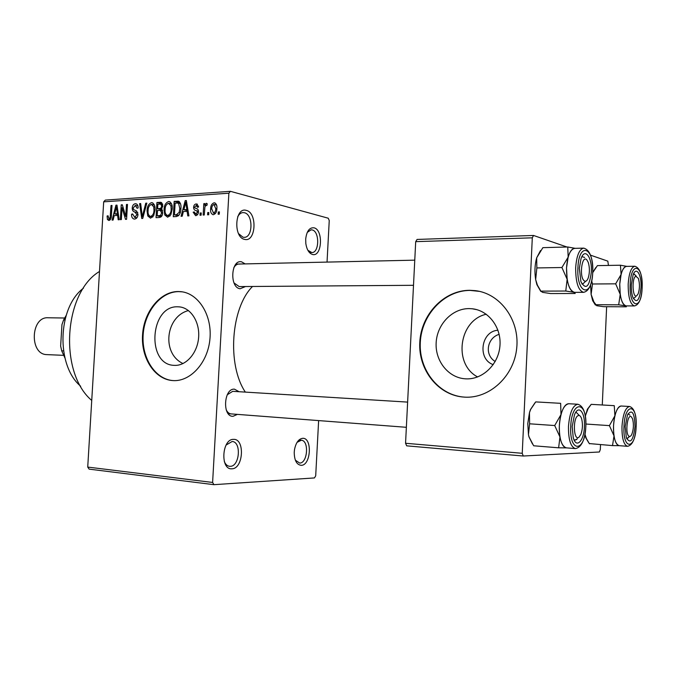 <?xml version="1.0" encoding="UTF-8"?>
<svg xmlns="http://www.w3.org/2000/svg" width="676" height="676" viewBox="0 0 676 676"><rect width="100%" height="100%" fill="white"/><g stroke="black" fill="none" stroke-linecap="round" stroke-linejoin="round"><path stroke-width="1.01" d="M301.251 465.333C296.713 464.801 294.373 460.491 294.229 452.421L294.474 449.76C295.868 442.712 298.606 438.893 302.696 438.31C312.473 437.549 310.994 465.443 301.251 465.333M295.353 460.162L299.662 463.077C307.681 463.229 309.278 440.406 301.268 440.245L297.043 442.366M312.54 254.48C309.059 253.365 306.82 249.74 305.831 243.605L305.687 239.135C306.65 231.192 309.405 227.415 313.968 227.804C323.542 229.654 322.072 257.193 312.54 254.48M307.859 250.281L311.83 252.562C319.427 252.934 319.731 231.302 312.151 229.925L311.104 229.815L307.259 232.383M244.67 239.388C233.102 237.58 234.842 206.67 246.284 210.388C257.598 212.644 255.95 242.54 244.67 239.388M238.535 233.626L243.014 237.225L244.205 237.344C253.094 237.639 253.263 214.376 244.382 212.72L242.988 212.577C240.817 212.746 239.05 214.165 237.673 216.827M231.902 468.789C220.08 470.141 221.838 438.775 233.533 439.375C245.109 438.538 243.436 468.857 231.902 468.789M224.314 461.564C225.556 464.42 227.288 466.001 229.519 466.305L230.254 466.33C239.71 466.465 241.585 441.758 232.155 441.487L226.088 445.053M465.806 378.847C482.326 379.785 498.313 364.786 499.91 346.247C501.727 327.725 488.706 310.453 472.262 308.78L469.212 308.602C452.227 308.425 437.085 324.294 436.164 342.597C435.006 360.883 448.323 377.808 465.299 378.813L465.806 378.847M464.429 397.125L464.682 397.142C489.576 398.713 514.098 376.228 516.734 347.979C519.7 319.765 500.037 293.418 475.262 290.638L469.617 290.3C443.659 290.334 420.996 314.712 419.788 342.386C418.216 370.051 438.437 395.722 464.429 397.125M479.614 291.398L470.099 290.401C444.149 290.435 421.503 314.796 420.295 342.453C418.714 370.093 438.935 395.747 464.919 397.15L465.105 397.158M174.433 365.37C186.035 366.046 197.4 353.218 198.609 337.637C199.969 322.072 190.852 307.817 179.284 306.87L177.813 306.803C149.869 305.341 146.126 364.888 174.188 365.353L174.433 365.37M172.963 380.588L173.081 380.596C190.615 381.754 208.031 362.429 209.966 338.668C212.146 314.923 198.305 293.215 180.83 291.66L178.101 291.525C160.035 291.525 143.777 311.94 142.535 335.135C141.039 358.322 154.897 379.642 172.963 380.588M182.266 291.855L178.684 291.618C160.651 291.61 144.402 311.957 143.135 335.11C141.614 358.255 155.395 379.582 173.428 380.613M245.532 286.531L240.115 288.753C229.35 287.697 230.955 259.043 241.611 261.84L245.143 263.902M239.71 264.113L238.822 264.037C236.803 264.139 235.121 265.398 233.769 267.814M234.031 282.957L239.177 286.573L413.501 285.306M237.453 414.38L233.009 416.306C222.108 416.881 223.731 387.99 234.521 389.182L239.067 391.725M407.628 402.102L232.705 391.328L227.263 394.759M226.181 409.749C227.406 412.301 229.046 413.678 231.091 413.898L231.353 413.906M188.443 310.554C165.704 316.427 161.209 353.413 183.019 363.561M499.15 334.341C487.337 337.814 483.974 354.655 495.187 361.516M213.946 484.675L89.131 469.136L87.728 467.082L212.61 482.453L213.946 484.675L314.458 477.932L315.7 475.811L318.633 420.59M327.04 262.094L329.246 220.528L328.24 218.213L230.423 191.325L228.877 193.209L103.681 201.837L105.295 200.096L230.423 191.325M213.405 214.698L212.965 214.681C211.064 213.751 210.287 211.833 210.625 208.935C210.625 205.724 211.774 203.679 214.081 202.808L214.546 202.825C216.421 203.721 217.199 205.597 216.878 208.445C216.903 211.732 215.745 213.81 213.405 214.698M204.262 215.002L203.155 215.061L203.806 203.653L204.912 203.586L204.811 205.411L206.467 203.315L207.27 203.848L206.856 205.496L206.07 205.343L204.946 206.738L204.262 215.002M195.618 215.686L193.159 212.188L194.257 211.926L195.786 214.055L197.358 212.213L197.138 211.199L196.099 210.633C194.511 210.371 193.674 209.264 193.589 207.321C193.792 205.284 194.671 204.152 196.243 203.932L198.6 207.017L197.485 207.287L196.184 205.555L194.696 207.017L194.992 207.938L196.209 208.512C197.764 208.766 198.516 209.89 198.474 211.858C198.288 214.123 197.333 215.399 195.618 215.686M176.402 216.548L173.284 216.717L174.171 201.355L178.827 201.33C180.593 202.927 181.286 205.327 180.898 208.512C180.914 212.889 179.419 215.559 176.402 216.548M159.266 217.495L156.046 217.672L156.933 202.487L160.888 202.301L162.806 205.918L161.488 209.188L162.705 212.839C162.51 215.703 161.361 217.258 159.266 217.495M142.737 218.416L141.74 218.466L139.619 203.628L140.667 203.56L142.281 216.683L145.754 203.222L146.827 203.155L142.737 218.416M121.342 219.599L120.353 219.649L121.241 204.845L122.288 204.769L125.761 216.413L126.471 204.498L127.468 204.431L126.581 219.311L125.516 219.37L122.052 207.735L121.342 219.599M107.45 219.523L107.078 216.024L108.059 215.771L108.904 218.754L110.163 217.588L111.025 205.512L111.996 205.453L111.396 215.433C111.472 218.103 110.644 219.785 108.904 220.477L107.45 219.523L109.968 220.055M212.61 482.453L228.877 193.209M87.728 467.082L103.681 201.837M113.112 220.055L112.089 220.114L115.942 205.191L116.973 205.124L119.229 219.717L118.199 219.776L117.607 215.407L114.219 215.602L113.112 220.055M134.608 219.058L134.042 219.032C132.243 218.466 131.423 216.852 131.575 214.199L132.589 213.946L134.794 217.3L136.991 214.622L134.651 211.934C133.003 211.554 132.2 210.236 132.226 207.997C132.454 205.479 133.485 204.051 135.327 203.721L135.884 203.738C137.481 204.22 138.225 205.639 138.098 207.997L137.084 208.25L135.259 205.462L133.231 207.988L133.459 209.484L136.679 211.056L138.005 214.537C137.727 217.25 136.594 218.754 134.608 219.058M147.765 215.965L147.055 210.853C147.089 206.594 148.568 203.865 151.483 202.648L152.024 202.673C154.398 203.882 155.395 206.383 155.007 210.185L153.663 215.695L150.571 218.171L147.765 215.965L152.708 217.08M164.8 214.993L164.074 209.822C164.099 205.512 165.603 202.749 168.594 201.524L169.161 201.549C171.586 202.775 172.608 205.31 172.211 209.137L170.842 214.714L167.682 217.224L164.8 214.993L169.837 216.151M182.19 216.227L181.058 216.286L185.224 200.62L186.356 200.552L188.917 215.855L187.784 215.914L187.117 211.334L183.382 211.554L182.19 216.227M201.11 215.179L200.003 215.238L200.13 212.999L201.237 212.94L201.11 215.179M208.707 214.757L207.591 214.816L207.726 212.568L208.833 212.509L208.707 214.757M219.286 214.165L218.154 214.233L218.289 211.968L219.413 211.901L219.286 214.165M600.533 444.673L600.313 449.548L599.367 451.99L523.249 456.021L406.699 445.839L405.558 443.27L522.244 453.3L532.299 237.817L415.698 241.653L417.075 239.439L533.533 235.459L532.299 237.817M405.558 443.27L415.698 241.653M608.459 265.431L607.817 261.147L590.545 255.173M566.927 247.002L533.533 235.459M602.291 404.89L606.634 306.71M522.244 453.3L523.249 456.021M245.337 392.105C226.899 364.871 230.879 307.834 252.52 286.48M91.733 400.437C58.702 372.637 63.662 292.657 99.49 271.473M108.05 216.227L107.078 216.024M110.687 219.108L109.047 218.754M111.109 217.79L110.163 217.588M111.979 205.732L111.025 205.512M117.024 205.436L115.942 205.191M118.596 215.619L117.607 215.407M115.824 209.509L114.65 213.861L117.379 213.692L116.441 206.687L115.824 209.509M118.452 214.689L114.65 213.861M117.244 206.873L116.441 206.687M118.334 213.903L117.379 213.692M122.39 205.107L121.241 204.845M126.742 216.624L125.761 216.413M127.451 204.727L126.471 204.498M123.26 208.005L122.052 207.735M132.606 214.427L131.575 214.199M136.924 217.773L134.794 217.3M137.98 214.841L136.991 214.622M133.223 208.225L132.226 207.997M136.721 204.042L135.327 203.721M140.709 203.89L139.619 203.628M143.151 216.878L142.281 216.683M146.743 203.459L145.754 203.222M148.069 211.081L147.055 210.853M152.861 202.977L151.483 202.648M151.39 204.422C149.142 205.377 148.044 207.507 148.078 210.811C147.774 213.633 148.517 215.492 150.3 216.388L150.663 216.405C152.861 215.492 153.967 213.422 153.976 210.202L153.739 206.805L151.39 204.422M154.922 207.084L153.739 206.805M154.99 210.439L153.976 210.202M152.861 216.895L150.663 216.405M162.358 210.887L162.392 210.312M162.536 203.839L156.933 202.487M161.767 202.665L160.161 202.276M157.863 204.194L157.601 208.732L160.651 208.402L161.75 206.239L160.711 204.101L157.863 204.194M162.13 209.797L157.601 208.732M162.755 206.476L161.75 206.239M161.91 208.698L160.651 208.402M157.491 210.506L157.187 215.838L160.482 215.458L161.657 212.915L160.33 210.413L157.491 210.506M161.243 216.759L157.187 215.838M162.679 213.151L161.657 212.915M161.953 215.796L160.482 215.458M161.682 216.236L159.392 215.712M165.105 210.067L164.074 209.822M170.048 201.879L168.594 201.524M168.501 203.307C166.203 204.279 165.079 206.442 165.121 209.78C164.809 212.636 165.569 214.512 167.394 215.424L167.775 215.441C170.022 214.512 171.155 212.416 171.155 209.163L170.91 205.724L168.501 203.307M172.118 206.011L170.91 205.724M172.194 209.408L171.155 209.163M170.014 215.948L167.775 215.441M179.926 203.468L179.968 202.783L174.171 201.355M175.135 203.079L174.45 214.858L176.368 214.757L179.182 212.357L179.824 208.554L178.523 203.163L175.135 203.079M178.456 215.796L174.45 214.858M180.492 203.653L178.523 203.163M180.881 208.808L179.824 208.554M180.239 212.602L179.182 212.357M178.903 215.348L176.368 214.757M186.424 200.924L185.224 200.62M188.207 211.596L187.117 211.334M185.114 205.158L183.847 209.721L186.855 209.543L185.782 202.192L185.114 205.158M188.063 210.735L183.847 209.721M186.669 202.411L185.782 202.192M187.903 209.797L186.855 209.543M194.299 212.467L193.159 212.188M197.654 214.503L195.786 214.055M198.414 212.467L197.358 212.213M198.49 211.52L197.138 211.199M194.781 207.608L193.589 207.321M197.544 204.262L196.243 203.932M201.22 213.261L200.13 212.999M204.896 203.932L203.806 203.653M205.546 205.597L204.811 205.411M206.797 203.442L206.248 203.299M208.816 212.839L207.726 212.568M211.732 209.214L210.625 208.935M215.306 203.121L214.081 202.808M213.954 204.448C212.441 205.2 211.706 206.67 211.74 208.867L213.531 213.058C215.044 212.306 215.788 210.827 215.745 208.622L213.954 204.448M216.844 208.901L215.745 208.622M215.424 213.523L213.531 213.058M219.396 212.239L218.289 211.968M477.645 376.946C452.886 364.195 458.911 320.078 486.264 314.247M497.967 330.243C480.991 331.139 477.129 359.319 493.235 364.626M83.461 288.179C57.494 307.453 55.829 365.479 80.647 386.207M585.298 416.019L588.128 408.549L591.213 404.358L614.264 405.668L614.898 415.791L609.414 425.618L614.019 435.868L612.515 445.602L619.343 445.678C616.867 445.425 615.092 442.155 614.019 435.868C613.098 429.167 613.394 422.475 614.898 415.791C616.554 409.402 618.65 406.141 621.185 406.006C617.078 406.986 614.518 413.585 613.546 425.821C613.419 437.668 615.304 444.284 619.182 445.67L627.531 446.312C623.703 444.926 621.852 438.293 621.979 426.395C622.951 414.101 625.477 407.467 629.55 406.487C634.249 408 636.454 414.658 636.167 426.471C635.389 438.707 632.508 445.315 627.531 446.312M585.906 424.841L585.906 422.914M585.34 416.315L587.368 409.242L590.934 404.687M635.017 426.488C633.268 440.625 630.387 444.377 626.356 437.761L625.156 426.497L627.522 414.81C632.06 408.786 634.553 412.673 635.017 426.488M626.72 438.716L629.593 436.459L626.998 438.766M591.213 404.358L614.264 405.668M589.295 443.574L612.515 445.602M589.447 443.811L586.362 438.504L584.968 434.254M586.219 424.055L609.414 425.618M588.796 442.839L585.855 437.921L584.96 434.271M621.362 406.022L629.55 406.487M629.931 415.14L627.979 413.906L629.931 415.14M628.9 436.155C629.897 436.865 630.86 436.265 631.79 434.372C633.64 429.311 633.902 424.148 632.567 418.883L631.376 416.864C627.497 413.053 624.844 433.485 628.9 436.155M636.623 295.894L638.161 293.832C639.817 288.669 639.868 283.514 638.321 278.351L635.837 276.264C631.629 277.633 632.474 298.437 636.623 295.894M633.843 273.704L636.268 276.163L633.573 273.738M635.592 296.958L633.344 298.471L635.592 296.958M577.845 415.757C572.538 418.723 573.704 441.512 578.918 437.245L580.845 434.448C582.636 429.387 582.915 424.241 581.681 418.985C580.709 415.951 579.433 414.87 577.845 415.757M576.383 439.721L574.085 439.949L574.896 440.186L577.355 438.766L576.383 439.721M575.572 412.613L576.4 412.487L579.332 415.503L576.4 412.487L575.572 412.613M586.886 259.93C582.154 254.168 578.977 276.053 583.929 280.582C585.543 282.019 586.979 281.148 588.23 277.963C589.768 272.783 589.776 267.611 588.272 262.449L586.886 259.93M584.63 257.455L581.909 256.635L584.588 257.412M585.72 281.241L582.644 284.072L585.72 281.241M64.879 319.976L63.595 319.951L61.955 324.615L60.646 346.061L61.702 350.81L64.904 357.917M63.502 350.878L61.702 350.81M66.121 315.515L63.595 319.951M64.583 318.016L48.089 317.771C30.631 316.461 29.237 354.435 46.745 354.613L47.295 354.638M626.272 305.898L625.553 305.831C623.078 304.927 621.303 301.107 620.222 294.356L619.757 284.123C619.715 297.161 621.835 304.42 626.111 305.898L634.443 305.932C630.218 304.454 628.131 297.161 628.19 284.064C628.984 273.104 631.198 267.164 634.832 266.243L626.483 266.378C622.807 267.299 620.568 273.214 619.757 284.123L621.1 274.448L615.659 283.827L620.222 294.356L618.692 304.817L625.553 305.831L626.322 306.803L603.567 306.693L596.705 305.704L593.883 301.91L591.111 294.406L592.48 283.996L615.659 283.827M631.333 284.571L633.175 274.617C636.42 265.947 641.761 275.073 641.017 287.587C639.547 300.414 636.86 303.744 632.956 297.575C631.697 294.136 631.164 289.801 631.333 284.571M595.657 304.724L618.692 304.817M592.48 283.996L591.703 280.87M592.784 272.546L597.398 265.617L620.424 265.229L621.1 274.448C622.537 269.116 624.379 266.428 626.627 266.378M626.855 266.369L620.424 265.229M595.404 305.02L592.683 300.685L591.111 294.406L590.587 284.85M592.751 272.394L595.869 267.485M533.601 445.661L529.046 436.933L528.455 434.6L527.779 423.59L529.477 412.597L530.702 409.335L535.722 401.899L560.641 403.327L560.987 414.591L554.7 425.542L559.965 436.975L558.621 447.808L566.589 447.884M532.502 444.022L528.945 436.823L528.455 434.6L529.604 423.801L529.477 412.597L530.491 409.529L535.003 402.761M584.419 426.514C584.047 441.048 576.172 449.16 573.231 437.533L572.192 426.522L574.456 414.895C578.521 404.096 585.315 412.368 584.419 426.514M577.819 404.248L568.778 403.733C563.657 404.772 560.514 412.123 559.339 425.779C559.229 438.927 561.57 446.287 566.37 447.858L575.411 448.594C570.671 447.022 568.364 439.628 568.474 426.412C569.648 412.69 572.758 405.296 577.819 404.248C583.439 405.938 586.117 413.357 585.855 426.497C584.875 440.16 581.394 447.52 575.411 448.594M535.722 401.899L560.641 403.327M533.685 445.78L558.621 447.808M529.604 423.801L554.7 425.542M566.547 447.875C563.505 447.563 561.317 443.929 559.965 436.975C558.798 429.505 559.137 422.044 560.987 414.591C563.023 407.476 565.601 403.859 568.744 403.724L568.972 403.741M574.777 292.362L573.789 292.269C570.721 291.187 568.508 286.869 567.147 279.298L566.53 267.865C566.539 282.543 569.217 290.714 574.575 292.362L583.591 292.336C578.301 290.672 575.665 282.467 575.665 267.721C576.594 255.689 579.273 249.157 583.701 248.126L574.659 248.362C570.172 249.393 567.468 255.891 566.53 267.865L568.153 257.134L561.917 267.527L567.147 279.298L565.761 291.035L573.789 292.269L575.208 293.494L550.619 293.553L542.617 292.362L540.851 291.128L537.412 285.162L535.662 279.61L536.854 267.933L561.917 267.527M579.34 268.338L580.963 258.891C584.706 247.061 592.303 257.117 591.331 272.082C589.311 287.106 585.838 290.291 580.912 281.639L579.34 268.338M540.851 291.128L565.761 291.035M536.854 267.933L536.676 257.818L542.87 247.661L567.764 246.985L568.153 257.134C569.885 251.362 572.107 248.438 574.828 248.362M575.175 248.345L567.764 246.985M540.749 291.356L536.888 284.638L535.662 279.61C534.454 271.896 534.792 264.637 536.676 257.818L540.521 250.551M581.875 283.912L582.644 284.072M111.371 215.813L110.416 215.61M117.709 209.89L116.813 209.687M137.836 212.653L134.651 211.934M143.785 214.495L142.864 214.284M161.581 209.095L159.553 208.614M179.419 201.718L177.154 201.152M187.201 205.58L186.204 205.335M198.482 211.216L196.099 210.633M636.133 426.488C637.519 403.226 624.827 402.414 623.982 426.497C622.723 450.596 635.516 449.768 636.133 426.488M630.176 284.207C628.933 308.036 641.499 311.137 642.115 287.934C643.484 264.984 631.021 260.277 630.176 284.207M585.805 426.514C587.444 400.657 571.71 399.651 570.73 426.522C569.268 453.419 585.137 452.396 585.805 426.514M577.904 267.89C576.459 294.449 592.024 298.293 592.7 272.504C594.314 247.044 578.867 241.214 577.904 267.89M476.673 309.633L472.262 308.78M475.735 290.739L475.262 290.638M180.517 307.039L179.284 306.87M181.413 291.753L180.83 291.66M300.904 440.211L298.919 440.034M311.028 252.587L309.524 252.63M108.904 218.754L110.67 219.134M134.397 217.283L136.882 217.833M135.673 205.479L137.946 206.011M151.779 204.439L154.424 205.065M150.3 216.388L152.818 216.954M160.711 204.101L162.739 204.591M160.643 210.481L162.586 210.937M168.907 203.332L171.619 203.991M167.394 215.424L169.963 216.007M178.303 201.186L178.726 201.296M178.303 203.062L180.475 203.603M195.44 214.038L197.612 214.554M196.505 205.563L198.516 206.062M214.233 204.456L216.599 205.065M213.27 213.05L215.391 213.565M585.855 437.921L586.362 438.504M587.368 409.242L588.128 408.549M406.36 427.3L228.226 413.678M235.966 264.105L414.768 260.159M63.519 355.331L47.016 354.63M634.443 305.932C638.93 304.935 641.499 298.961 642.149 288.01M642.149 287.942C642.386 275.014 639.944 267.78 634.832 266.243M592.683 300.685L593.883 301.91M583.591 292.336C588.897 291.229 591.948 284.655 592.742 272.614M592.742 272.521C592.92 257.97 589.903 249.833 583.701 248.126M536.888 284.638L537.412 285.162"/></g></svg>
